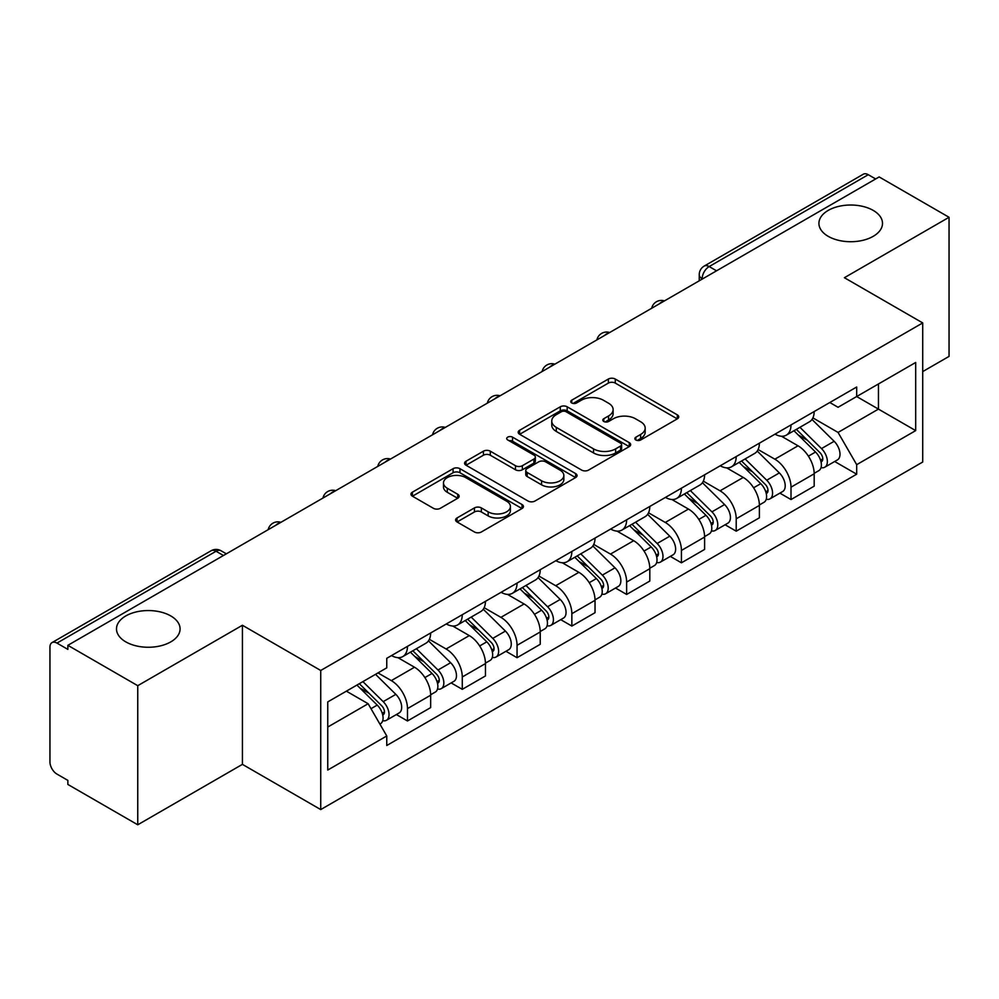 <?xml version="1.0" encoding="UTF-8"?>
<svg xmlns="http://www.w3.org/2000/svg" width="999" height="999" viewBox="0 0 999 999"><rect width="100%" height="100%" fill="white"/><g stroke="black" fill="none" stroke-linecap="round" stroke-linejoin="round"><path stroke-width="1.5" d="M635.864 439.985A3.409 1.973 0 0 0 640.696 439.985L677.322 418.843A4.87 2.81 0 0 0 678.746 416.845A4.87 2.81 0 0 0 677.322 414.86L615.272 379.033A4.87 2.81 0 0 0 608.379 379.033L571.753 400.174A3.409 1.973 0 0 0 570.754 401.573A3.409 1.973 0 0 0 571.753 402.972A3.409 1.973 0 0 0 576.573 402.972L581.318 400.224A15.597 9.003 0 0 1 603.371 400.224L608.553 403.221A15.597 9.003 0 0 1 613.124 409.59A15.597 9.003 0 0 1 608.553 415.959L603.808 418.693A3.409 1.973 0 0 0 602.809 420.079A3.409 1.973 0 0 0 603.808 421.478A3.409 1.973 0 0 0 608.628 421.478L613.374 418.743A15.597 9.003 0 0 1 635.439 418.743L640.609 421.728A15.597 9.003 0 0 1 645.179 428.096A15.597 9.003 0 0 1 640.609 434.465L635.864 437.2A3.409 1.973 0 0 0 634.865 438.598A3.409 1.973 0 0 0 635.864 439.985L635.864 437.2M170.767 615.933A31.793 18.357 0 0 0 136.126 611.95A31.793 18.357 0 0 0 116.496 628.908A31.793 18.357 0 0 0 125.812 641.882A31.793 18.357 0 0 0 160.452 645.866A31.793 18.357 0 0 0 180.082 628.908A31.793 18.357 0 0 0 170.767 615.933M873.188 210.389A31.793 18.357 0 0 0 838.548 206.418A31.793 18.357 0 0 0 818.918 223.364A31.793 18.357 0 0 0 828.233 236.351A31.793 18.357 0 0 0 862.874 240.322A31.793 18.357 0 0 0 882.504 223.364A31.793 18.357 0 0 0 873.188 210.389M457.03 517.957A4.87 2.81 0 0 0 455.606 519.942A4.87 2.81 0 0 0 457.03 521.94L474.45 531.992A4.87 2.81 0 0 0 481.343 531.992L522.015 508.503A4.87 2.81 0 0 0 523.451 506.518A4.87 2.81 0 0 0 522.015 504.52L459.965 468.693A4.87 2.81 0 0 0 453.071 468.693L412.387 492.182A4.87 2.81 0 0 0 410.964 494.168A4.87 2.81 0 0 0 412.387 496.166L433.416 508.304A4.87 2.81 0 0 0 440.322 508.304L457.729 498.251A4.87 2.81 0 0 0 459.153 496.266A4.87 2.81 0 0 0 457.729 494.268L447.302 488.249A13.037 7.53 0 0 1 443.481 482.929A13.037 7.53 0 0 1 451.523 475.974A13.037 7.53 0 0 1 465.746 477.609L506.593 501.186A13.037 7.53 0 0 1 510.414 506.518A13.037 7.53 0 0 1 502.36 513.474A13.037 7.53 0 0 1 488.149 511.838L481.343 507.904A4.87 2.81 0 0 0 474.45 507.904L457.03 517.957L457.03 521.94M320.729 670.479L242.42 625.262L137.75 685.689L67.857 645.329L879.157 176.935L949.05 217.282L844.392 277.71L922.714 322.927L320.729 670.479L320.729 809.577L922.714 462.038L922.714 322.927M581.655 470.092A4.87 2.81 0 0 0 588.548 470.092L629.233 446.603A4.87 2.81 0 0 0 630.656 444.617A4.87 2.81 0 0 0 629.233 442.619L567.182 406.793A4.87 2.81 0 0 0 560.289 406.793L519.605 430.282A4.87 2.81 0 0 0 518.181 432.28A4.87 2.81 0 0 0 519.605 434.265L581.655 470.092M509.078 440.721A3.409 1.973 0 0 1 512.537 441.208L512.537 437.15L575.624 473.576A4.87 2.81 0 0 1 577.06 475.561A4.87 2.81 0 0 1 575.624 477.559L534.952 501.036A4.87 2.81 0 0 1 528.046 501.036L465.996 465.209L465.996 461.238A4.87 2.81 0 0 0 464.572 463.224A4.87 2.81 0 0 0 465.996 465.209M465.996 461.238L483.404 451.186A4.87 2.81 0 0 1 490.309 451.186L515.472 465.709A4.87 2.81 0 0 0 522.365 465.709L533.916 459.041A4.87 2.81 0 0 0 535.339 457.055A4.87 2.81 0 0 0 533.916 455.069L507.717 439.935A3.409 1.973 0 0 1 506.718 438.549A3.409 1.973 0 0 1 508.816 436.725A3.409 1.973 0 0 1 512.537 437.15M137.75 685.689L137.75 824.787L67.857 784.44L67.857 780.381L56.98 774.1M922.714 371.591L949.05 356.393L949.05 217.282M137.75 824.787L242.42 764.36L320.729 809.577M223.451 555.506L216.071 551.248L56.968 643.106A9.928 5.732 -120 0 0 52.01 642.607A9.928 5.732 -120 0 0 49.95 647.165L49.95 761.925A9.928 5.732 -120 0 0 56.968 774.1M67.857 645.329L67.857 649.387L56.98 643.106M716.545 270.816L709.178 266.558A9.928 5.732 60 0 0 704.208 266.071L863.311 174.213A9.928 5.732 60 0 1 868.268 174.7L709.178 266.558A9.928 5.732 120 0 0 702.147 278.721L702.147 279.133M875.648 178.958L868.268 174.7M791.008 424.925A22.852 13.187 60 0 1 786.275 435.177L809.452 421.803A22.852 13.187 -120 0 0 814.185 411.538M758.104 449.525L774.849 459.19A22.852 13.187 60 0 1 791.008 487.175L814.185 473.788A22.852 13.187 -120 0 0 798.026 445.804L781.443 436.226M814.185 473.788L814.185 486.163L791.008 499.55L779.894 493.131M786.275 435.177A22.852 13.187 60 0 1 775.024 434.153M791.008 487.175L791.008 499.55M736.213 456.555A22.852 13.187 60 0 1 731.48 466.808L754.67 453.434A22.852 13.187 -120 0 0 759.39 443.169M725.099 524.762L736.213 531.181L759.39 517.794L759.39 505.419A22.852 13.187 -120 0 0 743.244 477.447L726.648 467.857M731.48 466.808A22.852 13.187 60 0 1 720.242 465.784M703.321 481.156L720.054 490.821A22.852 13.187 60 0 1 736.213 518.806L736.213 531.181M681.43 488.186A22.852 13.187 60 0 1 676.698 498.439L699.874 485.064A22.852 13.187 -120 0 0 704.607 474.8M670.317 556.393L681.43 562.812L704.607 549.425L704.607 537.05A22.852 13.187 -120 0 0 688.448 509.078L671.865 499.5M676.698 498.439A22.852 13.187 60 0 1 665.446 497.415M648.526 512.787L665.272 522.452A22.852 13.187 60 0 1 681.43 550.437L681.43 562.812M626.635 519.817A22.852 13.187 60 0 1 621.902 530.082L645.092 516.695A22.852 13.187 -120 0 0 649.812 506.443M615.521 588.024L626.635 594.442L649.812 581.056L649.812 568.693A22.852 13.187 -120 0 0 633.666 540.709L617.07 531.131M621.902 530.082A22.852 13.187 60 0 1 610.664 529.045M593.743 544.418L610.476 554.083A22.852 13.187 60 0 1 626.635 582.067L626.635 594.442M571.853 551.448A22.852 13.187 60 0 1 567.12 561.713L590.297 548.326A22.852 13.187 -120 0 0 595.029 538.074M560.739 619.655L571.853 626.073L595.029 612.687L595.029 600.324A22.852 13.187 -120 0 0 578.871 572.34L562.287 562.762M567.12 561.713A22.852 13.187 60 0 1 555.869 560.676M538.948 576.061L555.694 585.726A22.852 13.187 60 0 1 571.853 613.698L571.853 626.073M517.057 583.079A22.852 13.187 60 0 1 512.325 593.344L535.514 579.957A22.852 13.187 -120 0 0 540.234 569.705M505.944 651.286L517.057 657.704L540.234 644.318L540.234 631.955A22.852 13.187 -120 0 0 524.088 603.97L507.492 594.393M512.325 593.344A22.852 13.187 60 0 1 501.086 592.307M484.165 607.692L500.899 617.357A22.852 13.187 60 0 1 517.057 645.329L517.057 657.704M462.275 614.722A22.852 13.187 60 0 1 457.542 624.974L480.719 611.588A22.852 13.187 -120 0 0 485.452 601.336M451.161 682.916L462.275 689.335L485.452 675.948L485.452 663.586A22.852 13.187 -120 0 0 469.293 635.601L452.709 626.023M457.542 624.974A22.852 13.187 60 0 1 446.291 623.938M429.37 639.323L446.116 648.988A22.852 13.187 60 0 1 462.275 676.972L462.275 689.335M407.48 646.353A22.852 13.187 60 0 1 402.747 656.605L425.936 643.219A22.852 13.187 -120 0 0 430.656 632.966M430.669 695.217A22.852 13.187 -120 0 0 414.51 667.232L397.914 657.654M430.656 707.592L430.656 695.217L407.48 708.603L407.48 720.966L430.669 707.592M402.747 656.605A22.852 13.187 60 0 1 391.508 655.569M396.366 714.547L407.48 720.966M377.984 672.914L391.333 680.619A22.852 13.187 60 0 1 407.48 708.603M829.819 402.522L838.061 407.28L915.683 362.475L878.458 383.966L878.458 409.103L838.061 432.43L812.899 417.894M327.759 727.047L368.144 703.733L386.763 735.976L327.759 770.042L327.759 701.91L386.763 667.844L386.763 658.316L856.68 387L856.68 396.541L915.683 430.606L856.68 464.672L838.061 432.43M915.683 362.475L915.683 430.606M386.763 735.976L386.763 745.504L856.68 474.2L856.68 464.672M242.42 625.262L242.42 764.36M368.144 703.733L346.366 691.158M834.677 461.501L856.68 474.2M637.237 440.472L640.609 438.524A15.597 9.003 0 0 0 645.179 432.155L645.179 428.096M613.124 409.59L613.124 413.636A15.597 9.003 0 0 1 608.553 420.005L605.169 421.953M677.26 418.881L615.272 383.092A4.87 2.81 0 0 0 608.379 383.092L573.114 403.446M629.17 446.64L567.182 410.851A4.87 2.81 0 0 0 560.289 410.851L519.667 434.303M620.616 446.004A3.409 1.973 0 0 0 621.615 444.617A3.409 1.973 0 0 0 620.616 443.219L566.146 411.775A3.409 1.973 0 0 0 561.313 411.775L556.318 414.66A15.597 9.003 0 0 0 551.748 421.029A15.597 9.003 0 0 0 556.318 427.397L593.556 448.888A15.597 9.003 0 0 0 615.621 448.888L620.616 446.004L620.616 450.062A3.409 1.973 0 0 0 621.615 448.676L621.615 444.617M551.748 421.029L551.748 425.087A15.597 9.003 0 0 0 556.318 431.456L556.318 427.397M620.616 450.062L615.621 452.947A15.597 9.003 0 0 1 593.556 452.947L556.318 431.456M466.058 465.247L483.404 455.232L483.404 451.186M535.339 457.055L535.339 461.113A4.87 2.81 0 0 1 533.916 463.099L522.365 469.767A4.87 2.81 0 0 1 515.472 469.767L490.309 455.232A4.87 2.81 0 0 0 483.404 455.232M512.537 441.208L575.561 477.597M541.583 480.794A13.037 7.53 0 0 0 555.794 482.417A13.037 7.53 0 0 0 563.848 475.462A13.037 7.53 0 0 0 560.027 470.142L545.629 461.825A4.87 2.81 0 0 0 538.736 461.825L527.185 468.494A4.87 2.81 0 0 0 525.761 470.492A4.87 2.81 0 0 0 527.185 472.477L541.583 480.794L541.583 484.84A13.037 7.53 0 0 0 555.794 486.476A13.037 7.53 0 0 0 563.848 479.52L563.848 475.462M525.761 470.492L525.761 474.55A4.87 2.81 0 0 0 527.185 476.535L527.185 472.477M541.583 484.84L527.185 476.535M510.414 506.518L510.414 510.564A13.037 7.53 0 0 1 502.36 517.519A13.037 7.53 0 0 1 488.149 515.896L481.343 511.963A4.87 2.81 0 0 0 474.45 511.963L457.105 521.977M443.481 482.929L443.481 486.988A13.037 7.53 0 0 0 447.302 492.307L447.302 488.249M457.667 498.289L447.302 492.307M521.953 508.541L459.965 472.752A4.87 2.81 0 0 0 453.071 472.752L412.462 496.203M793.955 430.744L815.534 452.035A12.413 7.168 60 0 1 818.818 470.654L814.185 473.326M798.263 434.99L807.404 440.272M796.353 429.358L819.979 452.684A5.957 3.447 60 0 1 821.553 461.613A5.957 3.447 60 0 1 821.016 461.838M799.924 427.297L821.503 448.588A12.413 7.168 60 0 1 824.787 467.207A12.413 7.168 60 0 1 821.028 467.607M812 419.443L834.153 441.296A12.413 7.168 60 0 1 837.424 459.915L824.787 467.207M739.16 462.375L760.751 483.666A12.413 7.168 60 0 1 764.023 502.285L759.39 504.957M743.468 466.62L752.622 471.903M741.558 461.001L765.197 484.315A5.957 3.447 60 0 1 766.77 493.244A5.957 3.447 60 0 1 766.221 493.469M745.129 458.928L766.72 480.219A12.413 7.168 60 0 1 769.992 498.838A12.413 7.168 60 0 1 766.245 499.238M757.217 451.073L779.357 472.927A12.413 7.168 60 0 1 782.642 491.545L769.992 498.838M684.377 494.006L705.956 515.309A12.413 7.168 60 0 1 709.24 533.916L704.607 536.6M688.686 498.251L697.826 503.533M686.775 492.632L710.401 515.946A5.957 3.447 60 0 1 711.975 524.887A5.957 3.447 60 0 1 711.438 525.099M690.346 490.559L711.925 511.85A12.413 7.168 60 0 1 715.209 530.469A12.413 7.168 60 0 1 711.45 530.869M702.422 482.704L724.575 504.557A12.413 7.168 60 0 1 727.846 523.176L715.209 530.469M629.582 525.636L651.173 546.94A12.413 7.168 60 0 1 654.445 565.546L649.812 568.231M633.89 529.895L643.044 535.177M631.98 524.263L655.619 547.577A5.957 3.447 60 0 1 657.192 556.518A5.957 3.447 60 0 1 656.643 556.73M635.551 522.19L657.142 543.493A12.413 7.168 60 0 1 660.414 562.1A12.413 7.168 60 0 1 656.668 562.499M647.639 514.335L669.78 536.188A12.413 7.168 60 0 1 673.064 554.807L660.414 562.1M574.8 557.28L596.378 578.571A12.413 7.168 60 0 1 599.662 597.19L595.029 599.862M579.108 561.525L588.249 566.808M577.197 555.894L600.824 579.208A5.957 3.447 60 0 1 602.397 588.149A5.957 3.447 60 0 1 601.86 588.361M580.769 553.833L602.347 575.124A12.413 7.168 60 0 1 605.631 593.743A12.413 7.168 60 0 1 601.873 594.13M592.844 545.966L614.997 567.819A12.413 7.168 60 0 1 618.269 586.438L605.631 593.743M520.004 588.911L541.595 610.202A12.413 7.168 60 0 1 544.867 628.821L540.234 631.493M524.313 593.156L533.466 598.438M522.402 587.524L546.041 610.839A5.957 3.447 60 0 1 547.614 619.78A5.957 3.447 60 0 1 547.065 619.992M525.973 585.464L547.564 606.755A12.413 7.168 60 0 1 550.836 625.374A12.413 7.168 60 0 1 547.09 625.774M538.061 577.597L560.202 599.45A12.413 7.168 60 0 1 563.486 618.069L550.836 625.374M465.222 620.541L486.8 641.833A12.413 7.168 60 0 1 490.084 660.451L485.452 663.124M469.53 624.787L478.671 630.069M467.619 619.155L491.246 642.469A5.957 3.447 60 0 1 492.819 651.41A5.957 3.447 60 0 1 492.282 651.623M471.191 617.095L492.769 638.386A12.413 7.168 60 0 1 496.053 657.005A12.413 7.168 60 0 1 492.295 657.404M483.266 609.228L505.419 631.081A12.413 7.168 60 0 1 508.691 649.7L496.053 657.005M410.427 652.172L432.018 673.463A12.413 7.168 60 0 1 435.289 692.082L430.656 694.755M414.735 656.418L423.888 661.7M412.824 650.786L436.463 674.1A5.957 3.447 60 0 1 438.037 683.041A5.957 3.447 60 0 1 437.487 683.254M416.396 648.726L437.987 670.017A12.413 7.168 60 0 1 441.258 688.636A12.413 7.168 60 0 1 437.512 689.035M428.484 640.871L450.624 662.712A12.413 7.168 60 0 1 453.908 681.33L441.258 688.636M356.93 685.064L377.222 705.094A12.413 7.168 60 0 1 380.507 723.713L379.882 724.063M359.952 688.049L369.093 693.331M359.315 683.691L381.668 705.744A5.957 3.447 60 0 1 383.241 714.672A5.957 3.447 60 0 1 382.704 714.884M362.899 681.618L383.191 701.648A12.413 7.168 60 0 1 386.476 720.267A12.413 7.168 60 0 1 382.717 720.666M375.537 674.325L395.841 694.355A12.413 7.168 60 0 1 399.113 712.961L386.476 720.267M702.497 278.933L702.147 278.721A9.928 5.732 0 0 1 699.238 274.675L699.238 280.806M462.275 676.972L485.452 663.586M517.057 645.329L540.234 631.955M571.853 613.698L595.029 600.324M626.635 582.067L649.812 568.693M681.43 550.437L704.607 537.05M736.213 518.806L759.39 505.419M391.333 680.619L414.51 667.232M446.116 648.988L469.293 635.601M500.899 617.357L524.088 603.97M555.694 585.726L578.871 572.34M610.476 554.083L633.666 540.709M665.272 522.452L688.448 509.078M720.054 490.821L743.244 477.447M774.849 459.19L798.026 445.804M663.598 301.386A9.928 5.732 120 0 0 659.215 303.921M608.816 333.017A9.928 5.732 120 0 0 604.42 335.552M554.02 364.647A9.928 5.732 120 0 0 549.637 367.182M499.238 396.278A9.928 5.732 120 0 0 494.842 398.813M444.443 427.909A9.928 5.732 120 0 0 440.059 430.444M389.66 459.552A9.928 5.732 120 0 0 385.264 462.075M334.865 491.183A9.928 5.732 120 0 0 330.482 493.706M280.082 522.814A9.928 5.732 120 0 0 275.687 525.349M226.361 553.833L221.041 550.761A9.928 5.732 120 0 0 216.071 551.248A9.928 5.732 60 0 0 211.101 550.761L52.01 642.607M640.609 438.524L640.609 434.465M603.808 421.478L603.808 418.693M608.553 420.005L608.553 415.959M571.753 402.972L571.753 400.174M608.379 383.092L608.379 379.033M615.272 383.092L615.272 379.033M677.322 418.843L677.322 414.86M519.605 434.265L519.605 430.282M560.289 410.851L560.289 406.793M567.182 410.851L567.182 406.793M629.233 446.603L629.233 442.619M593.556 452.947L593.556 448.888M615.621 452.947L615.621 448.888M490.309 455.232L490.309 451.186M515.472 469.767L515.472 465.709M522.365 469.767L522.365 465.709M533.916 463.099L533.916 459.041M575.624 477.559L575.624 473.576M474.45 511.963L474.45 507.904M481.343 511.963L481.343 507.904M488.149 515.896L488.149 511.838M457.729 498.251L457.729 494.268M412.387 496.166L412.387 492.182M453.071 472.752L453.071 468.693M459.965 472.752L459.965 468.693M522.015 508.503L522.015 504.52M815.534 452.035L808.403 456.156M822.789 458.891L820.554 460.177M834.153 441.296L821.503 448.588M760.751 483.666L753.621 487.787M768.006 490.521L765.758 491.808M779.357 472.927L766.72 480.219M705.956 515.309L698.825 519.418M713.211 522.152L710.976 523.439M724.575 504.557L711.925 511.85M651.173 546.94L644.043 551.048M658.428 553.783L656.181 555.082M669.78 536.188L657.142 543.493M596.378 578.571L589.248 582.679M603.633 585.414L601.398 586.713M614.997 567.819L602.347 575.124M541.595 610.202L534.465 614.323M548.851 617.045L546.603 618.344M560.202 599.45L547.564 606.755M486.8 641.833L479.67 645.953M494.055 648.676L491.82 649.974M505.419 631.081L492.769 638.386M432.018 673.463L424.887 677.584M439.273 680.319L437.025 681.605M450.624 662.712L437.987 670.017M377.222 705.094L371.004 708.691M384.478 711.95L382.242 713.236M395.841 694.355L383.191 701.648M664.447 300.899A9.928 9.928 0 0 0 651.698 308.254M609.652 332.53A9.928 9.928 0 0 0 596.915 339.885M554.87 364.16A9.928 9.928 0 0 0 542.12 371.528M500.074 395.791A9.928 9.928 0 0 0 487.337 403.159M445.292 427.422A9.928 9.928 0 0 0 432.542 434.79M390.497 459.065A9.928 9.928 0 0 0 377.759 466.421M335.714 490.696A9.928 9.928 0 0 0 322.964 498.051M280.919 522.327A9.928 9.928 0 0 0 268.182 529.682M221.041 550.761A9.928 9.928 0 0 0 211.101 550.761M704.208 266.071A9.928 9.928 0 0 0 699.238 274.675"/></g></svg>
